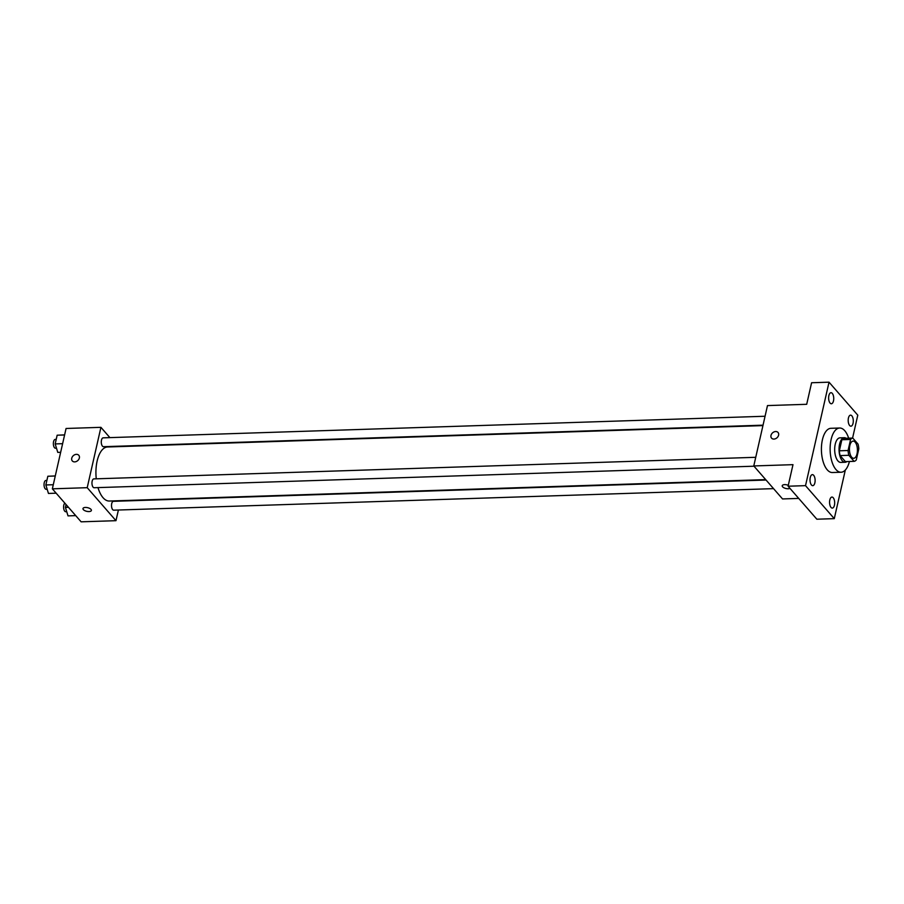 <?xml version="1.0" encoding="UTF-8"?>
<svg xmlns="http://www.w3.org/2000/svg" width="904" height="904" viewBox="0 0 904 904"><rect width="100%" height="100%" fill="white"/><g stroke="black" fill="none" stroke-linecap="round" stroke-linejoin="round"><path stroke-width="1.36" d="M851.715 457.243A8.599 3.978 -91.9 0 1 849.523 447.638A8.599 3.978 -91.9 0 1 853.15 441.107A8.599 3.978 -91.9 0 1 857.41 449.57A8.599 3.978 -91.9 0 1 853.715 458.294A8.599 3.978 -91.9 0 1 851.715 457.243M856.291 459.944L858.8 448.881A11.684 5.401 -91.9 0 0 858.032 444.101L852.754 438.056A11.684 5.401 -91.9 0 0 850.585 439.457L848.065 450.52A11.684 5.401 -91.9 0 0 848.845 455.3L854.111 461.345A11.684 5.401 -91.9 0 0 856.291 459.944M850.585 439.457L841.873 439.739L839.353 450.802L848.065 450.52M848.845 455.3L840.121 455.582L845.398 461.628L854.111 461.345M840.121 455.582A11.684 5.401 -91.9 0 1 839.353 450.802M841.873 439.739A11.684 5.401 -91.9 0 1 844.042 438.338L852.754 438.056M846.133 438.27A12.283 5.684 88.1 0 0 844.325 437.705A12.283 5.684 88.1 0 0 839.59 444.09A12.283 5.684 88.1 0 0 845.127 462.272A12.283 5.684 88.1 0 0 846.89 461.582M845.127 462.272L840.765 462.407A12.283 5.684 -91.9 0 1 837.918 460.904A12.283 5.684 -91.9 0 1 835.228 444.237A12.283 5.684 -91.9 0 1 839.963 437.841L844.325 437.705M849.421 461.503A22.114 10.226 -91.9 0 1 841.082 472.238A22.114 10.226 -91.9 0 1 835.951 469.526A22.114 10.226 -91.9 0 1 830.301 444.813A22.114 10.226 -91.9 0 1 839.646 428.021A22.114 10.226 -91.9 0 1 848.664 438.191M841.082 472.238L832.369 472.521A22.114 10.226 -91.9 0 1 827.239 469.809A22.114 10.226 -91.9 0 1 821.589 445.096A22.114 10.226 -91.9 0 1 830.934 428.304L839.646 428.021M853.048 423.321A5.526 2.554 -91.9 0 1 850.913 426.191A5.526 2.554 -91.9 0 1 848.189 420.755A5.526 2.554 -91.9 0 1 850.551 415.151A5.526 2.554 -91.9 0 1 853.048 423.321M834.437 505.234A5.526 2.554 -91.9 0 1 832.301 508.104A5.526 2.554 -91.9 0 1 829.578 502.669A5.526 2.554 -91.9 0 1 831.951 497.064A5.526 2.554 -91.9 0 1 834.437 505.234M814.877 482.804A5.526 2.554 -91.9 0 1 812.741 485.674A5.526 2.554 -91.9 0 1 810.018 480.239A5.526 2.554 -91.9 0 1 812.391 474.634A5.526 2.554 -91.9 0 1 814.877 482.804M833.488 400.89A5.526 2.554 -91.9 0 1 831.352 403.76A5.526 2.554 -91.9 0 1 828.629 398.325A5.526 2.554 -91.9 0 1 830.991 392.709A5.526 2.554 -91.9 0 1 833.488 400.89M852.585 438.056L857.783 415.173L829.024 382.177L805.52 485.651L834.279 518.647L845.319 470.035M829.024 382.177L811.6 382.742L806.696 404.303L767.485 405.58L753.778 465.944L792.989 464.667L788.085 486.216L805.52 485.651M773.937 439.073A4.305 3.322 138.9 0 1 771.553 438.124A4.305 3.322 138.9 0 1 772.615 432.801A4.305 3.322 138.9 0 1 778.039 432.474A4.305 3.322 138.9 0 1 778.016 436.575A4.305 3.322 138.9 0 1 773.937 439.073M788.085 486.216L816.854 519.212L834.279 518.647M753.778 465.944L782.536 498.94L798.718 498.409M782.231 485.731A4.305 1.876 12.8 0 0 782.615 486.815A4.305 1.876 12.8 0 0 786.141 488.544A4.305 1.876 12.8 0 0 789.972 488.375A4.305 1.876 12.8 0 1 786.152 488.555A4.305 1.876 12.8 0 1 782.615 486.815A4.305 1.876 12.8 0 1 782.231 485.742A4.305 1.876 12.8 0 1 788.299 485.312M771.553 438.124A4.305 3.322 138.9 0 1 772.615 432.801A4.305 3.322 138.9 0 1 778.039 432.474M765.699 479.617L109.327 501.031A27.03 12.498 -91.9 0 1 103.056 497.72A27.03 12.498 -91.9 0 1 97.994 487.606M96.265 478.815A27.03 12.498 -91.9 0 1 107.565 446.983L762.942 425.603M766.061 480.035L113.418 501.324A4.418 2.045 88.1 0 0 111.52 505.811A4.418 2.045 88.1 0 0 113.712 510.172L773.564 488.635M763.044 425.174L103.474 446.689A4.418 2.045 -91.9 0 1 102.446 446.147A4.418 2.045 -91.9 0 1 101.316 441.208A4.418 2.045 -91.9 0 1 103.18 437.841L765.066 416.247M754.004 466.204L94.152 487.731A4.418 2.045 -91.9 0 1 93.123 487.188A4.418 2.045 -91.9 0 1 91.993 482.25A4.418 2.045 -91.9 0 1 93.858 478.894L755.744 457.3M109.892 437.626L100.92 427.332L87.213 487.685L115.972 520.681L118.401 510.014M87.213 487.685L52.353 488.827L66.071 428.473L100.92 427.332M74.693 461.887A4.305 3.322 138.9 0 1 72.309 460.938A4.305 3.322 138.9 0 1 73.371 455.616A4.305 3.322 138.9 0 1 78.795 455.288A4.305 3.322 138.9 0 1 78.772 459.39A4.305 3.322 138.9 0 1 74.693 461.887M52.353 488.827L81.123 521.823L115.972 520.681M91.383 510.455A4.305 1.876 12.8 0 1 87.903 511.517A4.305 1.876 12.8 0 1 83.371 509.63A4.305 1.876 12.8 0 1 82.987 508.556A4.305 1.876 12.8 0 1 87.598 507.675A4.305 1.876 12.8 0 1 91.383 510.455A4.305 1.876 12.8 0 1 87.903 511.528A4.305 1.876 12.8 0 1 83.371 509.63A4.305 1.876 12.8 0 1 82.987 508.545M72.309 460.938A4.305 3.322 138.9 0 1 73.371 455.616A4.305 3.322 138.9 0 1 78.795 455.288M66.06 504.545L65.416 507.404L68.015 515.879L75.721 515.63M65.416 507.404L68.467 507.302M66.738 511.698L65.789 511.732A4.418 2.045 -91.9 0 1 64.76 511.189A4.418 2.045 -91.9 0 1 63.596 506.963A4.418 2.045 -91.9 0 1 64.839 503.155M55.291 475.922L47.833 476.25L45.855 484.962L48.454 493.448L56.161 493.188M47.833 476.25L55.268 476.012M45.855 484.962L53.291 484.725M47.177 489.267L46.228 489.301A4.418 2.045 -91.9 0 1 45.2 488.759A4.418 2.045 -91.9 0 1 44.07 483.809A4.418 2.045 -91.9 0 1 45.934 480.453L46.884 480.419M64.613 434.88L57.155 435.208L55.178 443.921L57.788 452.407L60.647 452.305M57.155 435.208L64.591 434.971M55.178 443.921L62.613 443.683M56.5 448.226L55.551 448.248A4.418 2.045 -91.9 0 1 54.522 447.717A4.418 2.045 -91.9 0 1 53.392 442.768A4.418 2.045 -91.9 0 1 55.257 439.412L56.206 439.378"/></g></svg>
